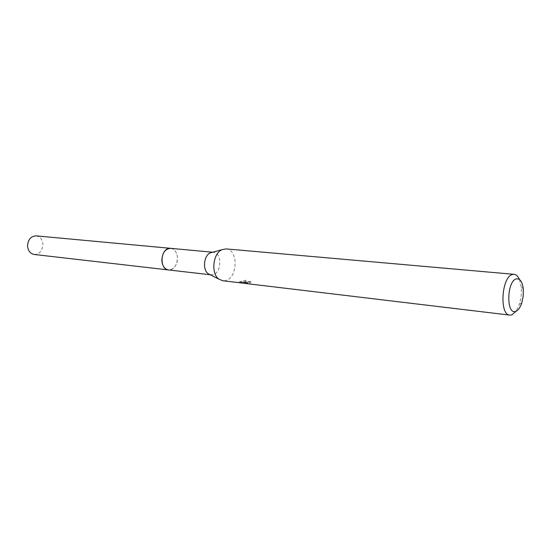 <?xml version="1.0" encoding="UTF-8"?>
<svg xmlns="http://www.w3.org/2000/svg" width="551" height="551" viewBox="0 0 551 551"><rect width="100%" height="100%" fill="white"/><g stroke="black" fill="none" stroke-linecap="round" stroke-linejoin="round"><path stroke-width="0.41" stroke-dasharray="2.75 2.07" d="M170.714 248.343C173.489 248.721 175.5 250.588 176.747 253.921C178.001 258.026 177.587 261.959 175.521 265.713C174.075 268.055 172.277 269.446 170.121 269.887L168.468 269.935M170.941 248.363C173.613 248.838 175.542 250.691 176.747 253.921C177.994 258.026 177.587 261.959 175.521 265.72C174.075 268.061 172.27 269.453 170.114 269.887L168.696 269.962M212.39 252.282L213.32 252.289C222.37 252.578 221.695 273.578 212.624 274.77L210.062 274.646M226.089 248.914C238.7 249.286 237.77 278.875 225.139 280.659L222.783 280.762M249.637 281.94L245.353 282.353L247.247 282.58L239.554 281.678L243.466 282.14L240.326 281.602L245.884 280.252L243.893 282.14L250.76 281.375L249.637 281.94L249.665 283.021L250.788 282.477L243.921 283.221L245.918 281.375L240.36 282.67M240.326 281.602L240.353 282.67L243.494 283.235M246.517 283.6L246.035 283.538M245.409 283.448L249.665 283.021M239.706 281.609L239.733 282.732M244.527 282.181L244.561 283.31M247.247 282.58L247.275 283.682M250.76 281.375L250.788 282.477M243.893 282.14L243.921 283.221M239.568 281.678L239.595 282.773M243.466 282.14L243.494 283.186M245.884 280.252L245.918 281.375M519.448 279.488L521.212 286.878C521.769 292.808 521.163 298.614 519.4 304.304L516.156 311.17M36.139 235.869C40.113 236.599 42.379 239.368 42.93 244.162C42.585 250.76 39.679 254.19 34.21 254.472M171.044 248.37C174.874 249.341 177.016 252.503 177.463 257.854C177.064 265.272 174.178 269.315 168.799 269.976M210.275 274.756L210.978 274.832M239.554 281.678L246.807 282.539M239.657 282.739L239.63 281.616M245.381 283.441L245.353 282.353M523.285 288.814L521.212 286.878M521.825 302.836L519.4 304.304M212.617 252.22L213.32 252.289"/><path stroke-width="0.83" d="M210.275 274.756L168.468 269.935C159.418 269.508 160.203 249.217 169.315 248.384L171.044 248.37M168.696 269.962C159.48 269.907 160.045 249.231 169.309 248.377L170.941 248.363M210.062 274.646L208.216 273.709C202.3 269.838 203.801 255.395 210.386 252.826L212.39 252.282M243.494 283.186L222.783 280.762L219.002 279.199C210.73 273.785 212.858 253.267 222.074 249.665L226.089 248.914L514.111 274.329C516.294 274.584 518.071 276.306 519.448 279.488M516.156 311.17L511.9 314.876L509.875 315.117C499.123 315.062 501.589 276.512 512.513 274.494L514.111 274.329M239.547 282.766L509.875 315.117M246.035 283.538L245.409 283.448M515.819 311.308C506.142 315.627 506.631 281.003 516.335 278.909C519.986 278.345 522.307 281.644 523.285 288.814L523.257 295.894L521.825 302.836C520.268 307.479 518.271 310.303 515.819 311.308M168.799 269.976L34.21 254.472C30.339 253.694 28.122 250.946 27.557 246.214C27.894 239.664 30.753 236.214 36.139 235.869L212.617 252.22M168.461 269.949C164.542 269.115 162.338 265.961 161.836 260.471C162.276 252.854 165.238 248.804 170.707 248.329M208.216 273.709L219.002 279.199M210.386 252.826L222.074 249.665"/></g></svg>

